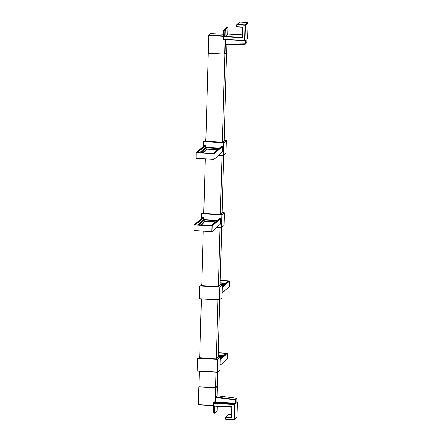 <?xml version="1.0" encoding="UTF-8"?>
<svg xmlns="http://www.w3.org/2000/svg" width="442" height="442" viewBox="0 0 442 442"><rect width="100%" height="100%" fill="white"/><g stroke="black" fill="none" stroke-linecap="round" stroke-linejoin="round"><path stroke-width="0.66" d="M217.663 372.087L217.271 386.186L215.519 387.733L215.95 372.142M216.326 358.871L217.972 299.925M218.342 286.654L219.989 227.702M220.359 214.431L222.006 155.485M222.376 142.213L224.834 54.106M215.519 387.733L198.944 386.827L199.381 371.236M199.751 357.965L201.397 299.013M201.767 285.742L203.292 231.166M203.784 213.525L205.309 158.943M205.801 141.307L208.259 53.2M218.077 357.274L219.68 299.869M220.094 285.057L221.696 227.652M222.111 212.945L223.713 155.429M224.127 140.727L226.586 52.709M213.945 413.115L213.027 412.132L213.939 413.126A0.365 0.365 0 0 0 214.188 413.242A0.365 0.354 -131.5 0 1 213.945 413.115L214.342 405.861L232.138 406.833L231.84 417.668L226.072 417.353L226.022 419.154L233.951 419.591L234.376 404.424L213.475 403.281L213.232 411.944L214.143 412.933L214.569 412.894L217.193 410.574L217.315 406.331L217.193 410.574A0.365 0.354 -131.5 0 1 217.077 410.828A0.365 0.365 0 0 0 217.199 410.563M217.42 386.22L217.155 395.761L217.42 386.22L215.729 387.717L215.326 402.159L235.017 403.148L235.111 399.872L215.552 397.386L215.674 402.54A0.365 0.354 48.5 0 1 215.326 402.159L214.9 402.192L215.304 387.75L199.093 386.866L198.596 404.557L213.11 405.353M215.552 397.386L215.624 396.966L235.21 399.457L236.586 398.242L217 395.75L215.624 396.966M217 395.75L217.05 396.054L217 395.75M199.093 386.866L198.79 386.8L198.298 404.48A0.365 0.365 0 0 0 198.64 404.866L213.105 405.657L198.651 404.861L198.292 404.491L198.95 386.651M215.304 387.75L215.729 387.717M228.796 414.613L231.614 414.762L228.774 414.613L226.144 416.933L231.547 417.231L231.84 417.668L231.553 417.231L231.835 407.121L232.138 406.833M231.835 407.121L214.757 406.187L214.342 405.861L214.757 406.187L214.569 412.894A0.365 0.354 -131.5 0 1 214.199 413.237M215.674 402.54L213.895 402.563L213.171 403.214A0.365 0.354 48.5 0 1 213.298 402.949A0.365 0.365 0 0 0 213.171 403.214L212.928 411.878A0.365 0.365 0 0 0 213.027 412.132L212.928 411.878A0.365 0.354 -131.5 0 0 213.033 412.126M225.542 39.714L225.464 44.543L245.111 44.194L245.056 43.885L225.414 44.233L225.464 44.543M226.74 52.554L226.967 44.52L226.74 52.565L225.05 54.068L225.448 39.708M225.028 39.686L224.624 54.101L208.414 53.217L208.906 35.52L223.42 36.316M224.624 54.101L225.05 54.068M208.607 35.465L208.11 53.151L208.414 53.217M227.403 34.388L224.652 36.824L242.448 37.797L242.752 26.968L236.989 26.647L237.039 24.846L244.962 25.277L244.542 40.443L223.641 39.299L223.884 30.642L224.845 29.752L224.652 36.824M242.155 37.377L242.437 27.255L237.028 26.962L236.685 26.586L236.741 24.769A0.365 0.354 48.5 0 1 237.111 24.426L239.741 22.106L247.664 22.536L245.034 24.863L237.111 24.426L236.735 24.78L236.691 26.575A0.365 0.365 0 0 0 237.028 26.962L242.443 27.249L242.752 26.968M242.443 27.249L242.161 37.36L242.448 37.797L242.161 37.36L225.083 36.426L225.271 29.713L224.663 29.426L223.586 30.564A0.365 0.354 48.5 0 1 223.702 30.316L224.663 29.426A0.365 0.354 48.5 0 1 225.271 29.713L227.901 27.393L227.713 34.106L242.227 34.896L227.718 34.1L227.901 27.393A0.365 0.354 48.5 0 0 227.298 27.1L224.674 29.415A0.365 0.365 0 0 0 224.663 29.426L227.298 27.1A0.365 0.354 48.5 0 1 227.298 27.1A0.365 0.365 0 0 1 227.906 27.382M224.05 355.28L218.144 354.954M226.271 353.373L220.293 358.655M199.801 356.147L199.745 357.81L197.635 358.119L217.812 359.219L220.188 357.119L218.083 357.003L220.193 357.119L217.95 359.374L217.597 372.087L219.978 369.982L220.193 357.119M218.243 357.285L216.442 358.876L199.745 357.81L197.535 358.153L197.254 370.993L217.431 372.098L217.784 359.39L197.486 358.258L197.27 371.12L217.447 372.225L219.978 369.982L220.331 357.269M226.066 283.062L220.16 282.736M228.287 281.156L222.309 286.438M201.817 283.957L201.762 285.593L199.651 285.897L219.829 287.002L222.21 284.902L220.099 284.786L222.21 284.897L219.972 287.156L219.613 299.864L221.995 297.764L222.348 285.046M220.26 285.062L218.458 286.659L201.745 285.587L199.552 285.935L199.27 298.775L219.447 299.88L219.801 287.167L199.552 285.935L199.149 298.753M203.834 211.74L203.779 213.37L201.668 213.679L221.845 214.784L224.227 212.685L222.116 212.569L224.227 212.679L221.989 214.939L221.63 227.647L224.011 225.547L224.232 212.685M203.569 222.348L203.502 223.166L201.276 225.133M211.84 231.63L193.977 230.514L194.182 224.917L194.099 230.536L211.828 231.509L211.983 226.017L194.182 224.917L202.767 217.381L194.281 224.884L212.011 225.851L220.497 218.348L219.702 218.309L211.232 225.801L195.215 224.807L203.563 217.425L202.767 217.381M203.563 217.425L203.646 219.597L217.331 220.348M211.298 225.68L219.702 218.309M220.497 218.348L220.436 224.094L211.95 231.597L220.481 223.989M197.613 224.934L203.646 219.597M216.928 220.707L204.834 220.044L204.801 221.199L215.696 221.796M199.204 225.022L204.718 219.867L217.11 220.547M222.105 213.005L220.354 214.552L203.779 213.37L201.806 213.547L201.513 218.436M205.85 139.495L205.795 141.153L203.685 141.462L223.862 142.567L226.243 140.462L224.138 140.346L226.249 140.462L224.006 142.716L223.646 155.429L226.028 153.324L226.249 140.462M205.585 150.131L205.519 150.949L203.292 152.915M196.154 152.81L196.137 158.446L196.198 152.7L196.115 158.319L213.845 159.291L214 153.799L196.198 152.7L204.784 145.164L196.298 152.667L214.027 153.634L222.514 146.131L221.718 146.087L213.248 153.584L197.231 152.584L205.58 145.208L204.784 145.164M205.58 145.208L205.663 147.379L219.354 148.131M213.315 153.462L221.718 146.087M222.514 146.131L222.453 151.877L213.967 159.374L222.497 151.772M199.629 152.717L205.663 147.379M218.945 148.484L206.85 147.827L206.817 148.982L217.713 149.578M201.22 152.799L206.734 147.65L219.127 148.33M224.122 140.788L222.37 142.335L205.795 141.153L203.823 141.324L203.53 146.219M213.221 403.049L213.226 402.828A0.729 0.713 -131.5 0 1 213.967 402.143L214.9 402.192L214.829 402.612M213.967 402.143L213.895 402.563A0.365 0.354 48.5 0 0 213.641 402.645L213.298 402.949A0.365 0.354 48.5 0 1 213.547 402.866L234.448 404.01L234.945 403.563L215.707 402.513M235.299 403.944L235.442 403.115L234.945 403.563A0.365 0.354 -131.5 0 1 235.299 403.944L234.796 404.391L234.37 419.552L237 417.231L237.426 402.065L236.923 402.507L236.818 401.894L236.912 398.623L235.536 399.839L235.442 403.115M233.984 419.894L226.077 419.464L234 419.894A0.365 0.354 -131.5 0 0 234.37 419.552L233.995 419.9A0.365 0.365 0 0 0 234.254 419.806L236.884 417.486A0.365 0.354 -131.5 0 0 237 417.231L237.426 402.043A0.365 0.365 0 0 0 237.083 401.679L237.072 401.684A0.365 0.354 48.5 0 1 237.426 402.065M228.52 414.695A0.365 0.365 0 0 1 228.785 414.607L228.774 414.613A0.365 0.354 -131.5 0 0 228.52 414.695L225.895 417.021A0.365 0.365 0 0 0 225.768 417.287L226.144 416.933A0.365 0.354 -131.5 0 0 225.774 417.276L225.718 419.093A0.365 0.354 -131.5 0 0 226.055 419.458L225.718 419.093L225.774 417.298M217.011 395.745L236.586 398.242A0.365 0.354 -131.5 0 1 236.912 398.623L236.846 402.325L236.564 402.132M235.21 399.457L235.111 399.872L235.536 399.839A0.365 0.354 -131.5 0 0 235.21 399.457M234.796 404.391A0.365 0.354 -131.5 0 0 234.448 404.01L234.376 404.424L234.796 404.391M198.298 404.502A0.365 0.354 -131.5 0 0 198.629 404.861M223.431 35.896L208.978 35.106L210.668 33.614L223.475 34.31L210.685 33.614M223.586 30.581L223.337 39.233L223.685 39.609L244.575 40.747M248.023 22.907A0.365 0.365 0 0 0 247.675 22.536L247.664 22.536A0.365 0.354 48.5 0 1 248.017 22.918L247.592 38.084L248.023 22.907L245.387 25.244L244.962 25.277L245.034 24.863A0.365 0.354 48.5 0 1 245.387 25.244L244.962 40.41A0.365 0.354 48.5 0 1 244.592 40.747L245.465 39.968L245.056 43.885L245.476 43.852L245.57 40.576M246.851 42.636A0.365 0.354 48.5 0 1 246.735 42.891A0.365 0.365 0 0 0 246.857 42.625L246.951 39.349L246.851 42.636L245.476 43.852A0.365 0.354 48.5 0 1 245.133 44.194L225.459 44.543M246.945 39.36L247.089 38.526A0.365 0.354 48.5 0 1 246.973 38.78L246.951 39.349M247.023 38.736L247.476 38.338A0.365 0.354 -131.5 0 0 247.592 38.084L247.089 38.526M237.017 26.956A0.365 0.354 48.5 0 1 236.691 26.592M239.487 22.194A0.365 0.354 48.5 0 1 239.741 22.106L239.757 22.106A0.365 0.365 0 0 0 239.487 22.194L236.857 24.514A0.365 0.365 0 0 0 236.735 24.78M245.465 39.968A0.365 0.354 48.5 0 1 245.343 40.222L244.846 40.664A0.365 0.365 0 0 1 244.581 40.752L223.685 39.609A0.365 0.354 -131.5 0 1 223.343 39.244M210.414 33.697A0.365 0.354 48.5 0 1 210.668 33.614A0.365 0.365 0 0 0 210.414 33.697L208.723 35.194A0.365 0.354 48.5 0 1 208.978 35.106L208.602 35.454A0.365 0.354 48.5 0 1 208.723 35.194A0.365 0.365 0 0 0 208.602 35.454L208.11 53.151M199.795 356.318L199.668 357.81L199.712 356.296M220.11 365.191L227.365 358.777L227.514 353.291L220.265 359.7M226.21 353.373L218.199 352.931M218.204 352.766L226.448 353.219M220.271 359.418L227.376 353.136L218.204 352.639L227.519 353.285L227.315 358.882L220.11 365.252M222.282 356.843L218.094 356.611L222.282 356.843M223.646 355.639L218.133 355.335M218.099 356.49L222.414 356.727M218.138 355.169L223.823 355.478M197.486 358.258L197.132 370.965M201.812 284.101L201.685 285.593L201.729 284.073M219.459 300.002L199.287 298.897L219.464 300.002L221.995 297.753M222.127 292.969L229.381 286.56L229.531 281.073L222.282 287.482M228.227 281.156L220.215 280.714M220.221 280.548L228.464 280.996M222.287 287.201L229.392 280.919L220.221 280.416L229.536 281.068L229.332 286.665L222.127 293.035M224.304 284.62L220.11 284.394L224.298 284.626M225.663 283.416L220.149 283.118M220.116 284.272L224.431 284.51M220.155 282.946L225.84 283.261M221.845 297.902L222.21 284.897M216.696 227.398L221.464 227.663L221.818 214.95L201.569 213.713L201.386 218.547L201.519 213.823M203.701 217.575L195.508 224.818M203.745 211.851L203.701 213.375L203.828 211.884M221.475 227.785L216.563 227.514L221.486 227.785L223.961 225.647M201.209 225.133L203.547 223.066M193.977 230.514L194.137 225.028M220.635 218.503L212.149 226.006L211.95 231.597L194.115 230.663M198.906 225.006L204.718 219.867M200.403 225.088L204.801 221.199M204.734 221.32L215.563 221.912L204.734 221.315M218.713 155.181L223.481 155.446L223.834 142.733L203.585 141.495L203.403 146.33L203.541 141.606M205.718 145.357L197.524 152.6M205.762 139.633L205.718 141.158L205.845 139.666M223.492 155.567L218.58 155.297L223.503 155.567L225.978 153.429M203.232 152.91L205.563 150.849M222.652 146.285L214.166 153.788L213.967 159.374L196.137 158.44L213.856 159.413M200.922 152.788L206.734 147.65M202.419 152.866L206.817 148.982M217.586 149.689L206.751 149.098L217.586 149.694M226.028 153.319L226.387 140.611M236.918 398.612A0.365 0.365 0 0 0 236.597 398.236M214.74 406.187L231.829 407.126L231.547 417.242M225.718 419.093A0.365 0.365 0 0 0 226.066 419.464M217.077 410.828L214.447 413.148A0.365 0.365 0 0 1 214.188 413.242M213.171 403.214L212.928 411.878M247.675 22.536L239.746 22.1M246.735 42.891L245.36 44.106A0.365 0.365 0 0 1 245.122 44.2M223.702 30.316A0.365 0.365 0 0 0 223.58 30.575L223.337 39.233A0.365 0.365 0 0 0 223.685 39.609M226.326 353.268L220.293 358.6M217.447 372.225L197.27 371.12M218.127 357.335L216.387 358.871M216.425 358.871L199.607 357.954M228.343 281.051L222.315 286.383M199.502 286.04L199.287 298.897M220.144 285.112L218.403 286.654M218.442 286.654L201.624 285.736M204.762 221.293L200.464 225.088M211.337 225.685L195.242 224.801M224.365 212.829L224.011 225.542M220.459 214.436L203.64 213.514M222.16 212.895L220.42 214.436M206.779 149.076L202.486 152.871M213.353 153.468L197.259 152.584M222.475 142.219L205.657 141.296M224.177 140.678L222.436 142.213"/></g></svg>
